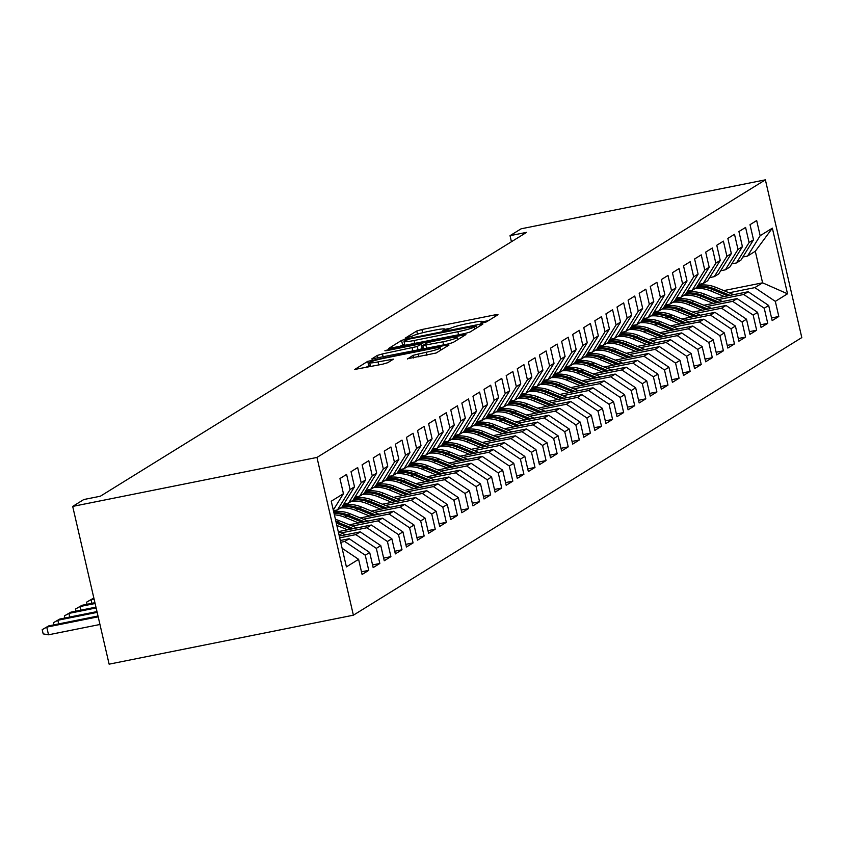 <?xml version="1.0" encoding="UTF-8"?>
<svg xmlns="http://www.w3.org/2000/svg" width="844" height="844" viewBox="0 0 844 844"><rect width="100%" height="100%" fill="white"/><g stroke="black" fill="none" stroke-linecap="round" stroke-linejoin="round"><path stroke-width="1.27" d="M482.842 322.914L486.45 321.87L498.013 314.717L495.027 314.854L421.884 329.519L416.736 331.006L405.173 338.159L412.357 336.091A13.81 1.371 -13 0 1 428.847 331.333L434.934 330.109A13.81 1.371 -13 0 1 444.915 329.16A13.81 1.371 -13 0 1 444.461 329.656L442.868 330.69L445.052 330.489L450.147 328.516A13.81 1.371 -13 0 1 466.637 323.758L472.735 322.535A13.81 1.371 -13 0 1 482.715 321.585A13.81 1.371 -13 0 1 482.251 322.081L480.658 323.115L482.842 322.914M407.515 358.742L436.158 353.003L448.997 345.048L446.022 345.196L367.72 361.348L354.744 369.45L382.648 364.186L387.807 362.688L393.441 359.133L378.028 361.897A11.542 1.15 -13 0 1 369.683 362.698A11.542 1.15 -13 0 1 383.851 358.299L432.001 348.635A11.542 1.15 -13 0 1 440.346 347.844A11.542 1.15 -13 0 1 426.188 352.243L413.011 355.345L407.568 358.974M72.689 506.411L316.964 457.437L353.383 615.192L109.119 664.165L72.689 506.411L83.778 499.542L100.341 496.23L526.593 232.353L510.029 235.676L511.432 241.732M510.029 235.676L521.107 228.808L765.381 179.835L316.964 457.437M464.844 333.538L469.992 332.051L482.831 324.107L479.856 324.244L406.702 338.908L401.554 340.406L388.578 348.509L464.844 333.538M465.92 334.583L453.08 342.527L447.932 344.014L371.666 358.974L377.3 355.419L382.448 353.931L417.263 346.494L421.05 344.078L417.938 344.384L387.048 350.577L384.864 350.777L388.567 349.627L465.92 334.583M353.383 615.192L801.8 337.589L765.381 179.835M723.783 290.6L762.586 282.824L755.296 251.269L772.355 228.154L760.159 235.698L756.667 220.558L750.021 224.683L753.513 239.812L749.082 242.555L745.59 227.426L738.933 231.541L742.425 246.68L737.994 249.423L734.502 234.284L727.855 238.398L731.347 253.538L726.916 256.281L723.413 241.141L716.767 245.266L720.259 260.395L715.828 263.138L712.336 248.009L705.689 252.124L709.182 267.263L704.751 270.006L701.248 254.867L694.601 258.981L698.094 274.121L693.662 276.864L690.17 261.724L683.524 265.849L687.016 280.978L682.585 283.721L679.082 268.592L672.436 272.707L675.928 287.846L671.497 290.589L668.005 275.45L661.358 279.564L664.85 294.704L660.419 297.447L656.917 282.307L650.27 286.433L653.762 301.561L649.331 304.304L645.839 289.175L639.193 293.29L642.685 308.429L638.254 311.172L634.751 296.033L628.105 300.147L631.597 315.287L627.166 318.03L623.674 302.891L617.027 307.016L620.519 322.144L616.088 324.887L612.586 309.759L605.939 313.873L609.431 329.012L605 331.755L601.508 316.616L594.851 320.731L598.354 335.87L593.912 338.613L590.42 323.474L583.774 327.599L587.266 342.727L582.835 345.47L579.343 330.342L572.686 334.456L576.188 349.595L571.747 352.338L568.255 337.199L561.608 341.314L565.1 356.453L560.669 359.196L557.177 344.057L550.52 348.182L554.023 363.31L549.581 366.053L546.089 350.925L539.443 355.039L542.935 370.178L538.504 372.921L535.012 357.782L528.355 361.897L531.857 377.036L527.416 379.779L523.924 364.64L517.277 368.765L520.769 383.893L516.338 386.636L512.846 371.508L506.189 375.622L509.692 390.761L505.25 393.504L501.758 378.365L495.111 382.48L498.604 397.619L494.173 400.362L490.68 385.223L484.023 389.348L487.526 404.476L483.084 407.219L479.592 392.091L472.946 396.205L476.438 411.344L472.007 414.087L468.515 398.948L461.858 403.063L465.35 418.202L460.919 420.945L457.427 405.806L450.78 409.931L454.272 425.059L449.841 427.802L446.349 412.674L439.692 416.788L443.184 431.928L438.753 434.671L435.261 419.531L428.615 423.646L432.107 438.785L427.676 441.528L424.173 426.389L417.527 430.514L421.019 445.643L416.588 448.386L413.096 433.257L406.449 437.371L409.941 452.511L405.51 455.254L402.008 440.114L395.361 444.229L398.853 459.368L394.422 462.111L390.93 446.972L384.284 451.097L387.776 466.226L383.345 468.969L379.842 453.84L373.196 457.954L376.688 473.094L372.257 475.837L368.765 460.697L362.118 464.812L365.61 479.951L361.179 482.694L357.677 467.555L351.03 471.68L354.522 486.809L350.091 489.552L346.599 474.423L339.953 478.537L343.445 493.677L333.296 510.061M772.355 228.154L787.515 293.807L775.319 301.361L754.821 287.625L729.1 292.784M771.553 317.945L778.812 316.489L775.319 301.361M778.812 316.489L772.165 320.614L768.673 305.475L764.242 308.218L743.743 294.482L718.012 299.641M760.465 324.813L767.734 323.357L764.242 308.218M767.734 323.357L761.077 327.472L757.585 312.333L753.154 315.076L732.655 301.35L706.934 306.499M749.388 331.671L756.646 330.215L753.154 315.076M756.646 330.215L749.999 334.329L746.507 319.201L742.076 321.944L721.578 308.208L695.846 313.367M738.3 338.528L745.568 337.072L742.076 321.944M745.568 337.072L738.911 341.198L735.419 326.058L730.988 328.801L710.49 315.065L684.769 320.224M727.222 345.396L734.48 343.941L730.988 328.801M734.48 343.941L727.834 348.055L724.342 332.916L719.911 335.659L699.412 321.933L673.681 327.082M716.134 352.254L723.403 350.798L719.911 335.659M723.403 350.798L716.746 354.913L713.254 339.784L708.823 342.527L688.324 328.791L662.603 333.95M705.056 359.111L712.315 357.656L708.823 342.527M712.315 357.656L705.668 361.781L702.176 346.641L697.735 349.384L677.247 335.648L651.515 340.807M693.968 365.979L701.237 364.524L697.735 349.384M701.237 364.524L694.58 368.638L691.088 353.499L686.657 356.242L666.159 342.516L640.438 347.665M682.891 372.837L690.149 371.381L686.657 356.242M690.149 371.381L683.503 375.496L680.011 360.367L675.569 363.11L655.081 349.374L629.35 354.533M671.803 379.694L679.072 378.239L675.569 363.11M679.072 378.239L672.415 382.364L668.923 367.224L664.492 369.967L643.993 356.231L618.272 361.39M660.725 386.563L667.984 385.107L664.492 369.967M667.984 385.107L661.337 389.221L657.845 374.082L653.404 376.825L632.905 363.089L607.184 368.248M649.637 393.42L656.906 391.964L653.404 376.825M656.906 391.964L650.249 396.079L646.757 380.95L642.326 383.693L621.828 369.957L596.107 375.116M638.56 400.278L645.818 398.822L642.326 383.693M645.818 398.822L639.172 402.947L635.68 387.807L631.238 390.55L610.739 376.814L585.019 381.973M627.472 407.146L634.741 405.69L631.238 390.55M634.741 405.69L628.084 409.804L624.592 394.665L620.161 397.408L599.662 383.672L573.941 388.831M616.394 414.003L623.653 412.547L620.161 397.408M623.653 412.547L617.006 416.662L613.514 401.533L609.073 404.276L588.574 390.54L562.853 395.699M605.306 420.861L612.575 419.405L609.073 404.276M612.575 419.405L605.918 423.53L602.426 408.39L597.995 411.133L577.496 397.397L551.776 402.556M594.218 427.729L601.487 426.273L597.995 411.133M601.487 426.273L594.841 430.387L591.338 415.248L586.907 417.991L566.408 404.255L540.688 409.414M583.141 434.586L590.41 433.13L586.907 417.991M590.41 433.13L583.753 437.245L580.261 422.116L575.83 424.859L555.331 411.123L529.599 416.282M572.053 441.444L579.322 439.988L575.83 424.859M579.322 439.988L572.675 444.113L569.173 428.974L564.741 431.717L544.243 417.98L518.522 423.139M560.975 448.312L568.234 446.856L564.741 431.717M568.234 446.856L561.587 450.97L558.095 435.831L553.664 438.574L533.165 424.838L507.434 429.997M549.887 455.169L557.156 453.713L553.664 438.574M557.156 453.713L550.51 457.828L547.007 442.699L542.576 445.442L522.077 431.706L496.356 436.865M538.81 462.027L546.068 460.571L542.576 445.442M546.068 460.571L539.421 464.696L535.929 449.557L531.498 452.3L511 438.563L485.268 443.722M527.722 468.895L534.99 467.439L531.498 452.3M534.99 467.439L528.344 471.553L524.841 456.414L520.41 459.157L499.912 445.421L474.191 450.58M516.644 475.752L523.902 474.296L520.41 459.157M523.902 474.296L517.256 478.411L513.764 463.282L509.333 466.025L488.834 452.289L463.103 457.448M505.556 482.61L512.825 481.154L509.333 466.025M512.825 481.154L506.178 485.279L502.676 470.14L498.245 472.883L477.746 459.147L452.025 464.305M494.478 489.478L501.737 488.022L498.245 472.883M501.737 488.022L495.09 492.136L491.598 476.997L487.167 479.74L466.669 466.004L440.937 471.163M483.39 496.335L490.659 494.879L487.167 479.74M490.659 494.879L484.013 498.994L480.51 483.865L476.079 486.608L455.581 472.872L429.86 478.031M472.313 503.193L479.571 501.737L476.079 486.608M479.571 501.737L472.925 505.862L469.433 490.723L465.002 493.466L444.503 479.73L418.772 484.889M461.225 510.061L468.494 508.605L465.002 493.466M468.494 508.605L461.837 512.719L458.345 497.58L453.914 500.323L433.415 486.587L407.694 491.746M450.147 516.918L457.406 515.462L453.914 500.323M457.406 515.462L450.759 519.577L447.267 504.448L442.836 507.191L422.338 493.455L396.606 498.614M439.059 523.776L446.328 522.32L442.836 507.191M446.328 522.32L439.671 526.445L436.179 511.306L431.748 514.049L411.25 500.313L385.529 505.472M427.982 530.644L435.24 529.188L431.748 514.049M435.24 529.188L428.594 533.303L425.102 518.163L420.671 520.906L400.172 507.17L374.441 512.329M416.894 537.501L424.163 536.045L420.671 520.906M424.163 536.045L417.506 540.16L414.014 525.021L409.583 527.774L389.084 514.038L363.363 519.197M405.816 544.359L413.075 542.903L409.583 527.774M413.075 542.903L406.428 547.028L402.936 531.889L398.495 534.632L378.007 520.896L352.275 526.055M394.728 551.227L401.997 549.771L398.495 534.632M401.997 549.771L395.34 553.886L391.848 538.746L387.417 541.489L366.918 527.753L341.198 532.912M383.651 558.084L390.909 556.629L387.417 541.489M390.909 556.629L384.263 560.743L380.771 545.604L376.329 548.357L355.841 534.621L339.71 537.85M372.563 564.942L379.832 563.486L376.329 548.357M379.832 563.486L373.175 567.601L369.683 552.472L365.252 555.215L344.753 541.479L340.733 542.291M361.485 571.81L368.744 570.354L365.252 555.215M368.744 570.354L362.097 574.469L358.605 559.329L346.409 566.883L331.249 501.22L343.445 493.677M333.443 510.736L337.473 509.934L341.904 507.181L354.522 486.809M350.091 489.552L337.473 509.934M358.605 559.329L342.115 548.284M343.867 504.005L348.551 503.066L352.982 500.323L365.61 479.951M361.179 482.694L348.551 503.066M344.753 541.479L349.184 538.736L340.322 540.508M369.683 552.472L349.184 538.736M354.955 497.148L359.639 496.209L364.07 493.466L376.688 473.094M372.257 475.837L359.639 496.209M355.841 534.621L360.272 531.878L339.299 536.077M380.771 545.604L360.272 531.878M366.032 490.28L370.716 489.351L375.147 486.598L387.776 466.226M383.345 468.969L370.716 489.351M366.918 527.753L371.349 525.01L338.275 531.646M391.848 538.746L371.349 525.01M377.12 483.422L381.804 482.483L386.236 479.74L398.853 459.368M394.422 462.111L381.804 482.483M378.007 520.896L382.438 518.153L349.247 524.81M402.936 531.889L382.438 518.153M388.198 476.565L392.882 475.626L397.313 472.883L409.941 452.511M405.51 455.254L392.882 475.626M389.084 514.038L393.515 511.295L360.325 517.942M414.014 525.021L393.515 511.295M399.286 469.697L403.97 468.768L408.401 466.015L421.019 445.643M416.588 448.386L403.97 468.768M400.172 507.17L404.603 504.427L371.413 511.084M425.102 518.163L404.603 504.427M410.374 462.839L415.048 461.9L419.479 459.157L432.107 438.785M427.676 441.528L415.048 461.9M411.25 500.313L415.681 497.57L382.49 504.227M436.179 511.306L415.681 497.57M421.451 455.982L426.136 455.043L430.567 452.3L443.184 431.928M438.753 434.671L426.136 455.043M422.338 493.455L426.769 490.712L393.578 497.359M447.267 504.448L426.769 490.712M432.539 449.124L437.213 448.185L441.644 445.432L454.272 425.059M449.841 427.802L437.213 448.185M433.415 486.587L437.846 483.844L404.656 490.501M458.345 497.58L437.846 483.844M443.617 442.256L448.301 441.317L452.732 438.574L465.35 418.202M460.919 420.945L448.301 441.317M444.503 479.73L448.934 476.987L415.744 483.644M469.433 490.723L448.934 476.987M454.705 435.398L459.379 434.46L463.81 431.717L476.438 411.344M472.007 414.087L459.379 434.46M455.581 472.872L460.012 470.129L426.821 476.776M480.51 483.865L460.012 470.129M465.782 428.541L470.467 427.602L474.898 424.848L487.526 404.476M483.084 407.219L470.467 427.602M466.669 466.004L471.1 463.261L437.909 469.918M491.598 476.997L471.1 463.261M476.871 421.673L481.544 420.734L485.986 417.991L498.604 397.619M494.173 400.362L481.544 420.734M477.746 459.147L482.177 456.404L448.987 463.061M502.676 470.14L482.177 456.404M487.948 414.815L492.632 413.876L497.063 411.133L509.692 390.761M505.25 393.504L492.632 413.876M488.834 452.289L493.265 449.546L460.075 456.193M513.764 463.282L493.265 449.546M499.036 407.958L503.71 407.019L508.151 404.265L520.769 383.893M516.338 386.636L503.71 407.019M499.912 445.421L504.343 442.678L471.152 449.335M524.841 456.414L504.343 442.678M510.114 401.09L514.798 400.151L519.229 397.408L531.857 377.036M527.416 379.779L514.798 400.151M511 438.563L515.431 435.82L482.24 442.478M535.929 449.557L515.431 435.82M521.202 394.232L525.875 393.293L530.317 390.55L542.935 370.178M538.504 372.921L525.875 393.293M522.077 431.706L526.508 428.963L493.318 435.609M547.007 442.699L526.508 428.963M532.279 387.375L536.963 386.436L541.394 383.682L554.023 363.31M549.581 366.053L536.963 386.436M533.165 424.838L537.596 422.095L504.406 428.752M558.095 435.831L537.596 422.095M543.367 380.507L548.041 379.568L552.482 376.825L565.1 356.453M560.669 359.196L548.041 379.568M544.243 417.98L548.684 415.237L515.484 421.894M569.173 428.974L548.684 415.237M554.445 373.649L559.129 372.71L563.56 369.967L576.188 349.595M571.747 352.338L559.129 372.71M555.331 411.123L559.762 408.38L526.572 415.026M580.261 422.116L559.762 408.38M565.533 366.792L570.206 365.853L574.648 363.099L587.266 342.727M582.835 345.47L570.206 365.853M566.408 404.255L570.85 401.512L537.649 408.169M591.338 415.248L570.85 401.512M576.61 359.924L581.294 358.985L585.725 356.242L598.354 335.87M593.912 338.613L581.294 358.985M577.496 397.397L581.927 394.654L548.737 401.311M602.426 408.39L581.927 394.654M587.698 353.066L592.372 352.127L596.813 349.384L609.431 329.012M605 331.755L592.372 352.127M588.574 390.54L593.015 387.797L559.815 394.443M613.514 401.533L593.015 387.797M598.776 346.209L603.46 345.27L607.891 342.516L620.519 322.144M616.088 324.887L603.46 345.27M599.662 383.672L604.093 380.929L570.903 387.586M624.592 394.665L604.093 380.929M609.864 339.341L614.548 338.402L618.979 335.659L631.597 315.287M627.166 318.03L614.548 338.402M610.739 376.814L615.181 374.071L581.98 380.728M635.68 387.807L615.181 374.071M620.941 332.483L625.626 331.544L630.057 328.801L642.685 308.429M638.254 311.172L625.626 331.544M621.828 369.957L626.259 367.214L593.068 373.86M646.757 380.95L626.259 367.214M632.029 325.626L636.714 324.687L641.145 321.933L653.762 301.561M649.331 304.304L636.714 324.687M632.905 363.089L637.347 360.346L604.146 367.003M657.845 374.082L637.347 360.346M643.107 318.758L647.791 317.819L652.222 315.076L664.85 294.704M660.419 297.447L647.791 317.819M643.993 356.231L648.424 353.488L615.234 360.145M668.923 367.224L648.424 353.488M654.195 311.9L658.879 310.961L663.31 308.218L675.928 287.846M671.497 290.589L658.879 310.961M655.081 349.374L659.512 346.631L626.322 353.277M680.011 360.367L659.512 346.631M665.272 305.043L669.957 304.104L674.388 301.35L687.016 280.978M682.585 283.721L669.957 304.104M666.159 342.516L670.59 339.763L637.399 346.42M691.088 353.499L670.59 339.763M676.361 298.175L681.045 297.236L685.476 294.493L698.094 274.121M693.662 276.864L681.045 297.236M677.247 335.648L681.678 332.905L648.487 339.562M702.176 346.641L681.678 332.905M687.438 291.317L692.122 290.378L696.553 287.635L709.182 267.263M704.751 270.006L692.122 290.378M688.324 328.791L692.755 326.048L659.565 332.694M713.254 339.784L692.755 326.048M698.526 284.46L703.21 283.521L707.641 280.767L720.259 260.395M715.828 263.138L703.21 283.521M699.412 321.933L703.843 319.18L670.653 325.837M724.342 332.916L703.843 319.18M709.614 277.592L714.288 276.653L718.719 273.91L731.347 253.538M726.916 256.281L714.288 276.653M710.49 315.065L714.921 312.322L681.73 318.979M735.419 326.058L714.921 312.322M720.692 270.734L725.376 269.795L729.807 267.052L742.425 246.68M737.994 249.423L725.376 269.795M721.578 308.208L726.009 305.465L692.818 312.111M746.507 319.201L726.009 305.465M731.78 263.877L736.453 262.938L740.884 260.184L753.513 239.812M749.082 242.555L736.453 262.938M732.655 301.35L737.086 298.597L703.896 305.254M757.585 312.333L737.086 298.597M742.857 257.009L747.541 256.07L755.296 251.269M760.159 235.698L747.541 256.07M743.743 294.482L748.174 291.739L714.984 298.396M768.673 305.475L748.174 291.739M754.821 287.625L762.586 282.824L787.515 293.807M488.433 320.636L482.757 321.775M450.78 328.189L444.957 329.35M404.582 343.93L399.275 346.684M475.942 325.984L409.656 338.961L404.476 340.976A13.81 1.371 -13 0 0 404.012 341.482A13.81 1.371 -13 0 0 413.993 340.522L457.881 331.724A13.81 1.371 -13 0 0 474.37 326.966L475.942 325.984L476.427 328.073M420.154 349.585L421.842 348.266M421.821 347.422L423.192 347.148M442.9 341.809A11.542 1.15 -13 0 0 457.058 337.41A11.542 1.15 -13 0 0 448.713 338.212L431.748 341.609L426.6 343.097L422.812 345.512L442.9 341.809L443.606 344.879M370.231 365.03L365.441 367.636M733.647 294.651L716.007 287.403A33.644 32.125 -121.8 0 0 697.914 285.441M724.31 296.518L710.469 290.832A33.644 32.125 -121.8 0 0 695.182 288.49M730.102 295.358L713.897 288.701A33.644 32.125 -121.8 0 0 697.249 286.517M696.806 287.234A33.644 32.125 58.2 0 1 712.568 289.524L727.866 295.811M722.569 301.508L704.93 294.261A33.644 32.125 -121.8 0 0 686.837 292.298M713.233 303.386L699.381 297.689A33.644 32.125 -121.8 0 0 684.094 295.347M719.025 302.226L702.82 295.569A33.644 32.125 -121.8 0 0 686.172 293.374M685.729 294.092A33.644 32.125 58.2 0 1 701.491 296.392L716.778 302.669M711.481 308.377L693.842 301.118A33.644 32.125 -121.8 0 0 675.749 299.166M702.145 310.244L688.303 304.557A33.644 32.125 -121.8 0 0 673.016 302.205M707.937 309.083L691.732 302.426A33.644 32.125 -121.8 0 0 675.084 300.232M674.641 300.949A33.644 32.125 58.2 0 1 690.403 303.249L705.7 309.537M700.404 315.234L682.764 307.986A33.644 32.125 -121.8 0 0 664.671 306.024M691.067 317.101L677.215 311.415A33.644 32.125 -121.8 0 0 661.928 309.073M696.849 315.941L680.654 309.284A33.644 32.125 -121.8 0 0 664.006 307.1M663.553 307.817A33.644 32.125 58.2 0 1 679.325 310.107L694.612 316.394M689.316 322.091L671.676 314.844A33.644 32.125 -121.8 0 0 653.583 312.881M679.979 323.969L666.138 318.272A33.644 32.125 -121.8 0 0 650.851 315.93M685.771 322.809L669.566 316.152A33.644 32.125 -121.8 0 0 652.918 313.957M652.475 314.675A33.644 32.125 58.2 0 1 668.237 316.975L683.534 323.252M678.238 328.96L660.588 321.701A33.644 32.125 -121.8 0 0 642.506 319.749M668.902 330.827L655.049 325.14A33.644 32.125 -121.8 0 0 639.763 322.788M674.683 329.666L658.489 323.009A33.644 32.125 -121.8 0 0 641.83 320.815M641.387 321.532A33.644 32.125 58.2 0 1 657.159 323.832L672.446 330.12M667.15 335.817L649.511 328.569A33.644 32.125 -121.8 0 0 631.418 326.607M657.814 337.684L643.972 331.998A33.644 32.125 -121.8 0 0 628.685 329.656M663.606 336.524L647.401 329.867A33.644 32.125 -121.8 0 0 630.753 327.683M630.31 328.4A33.644 32.125 58.2 0 1 646.071 330.69L661.369 336.978M656.073 342.675L638.423 335.427A33.644 32.125 -121.8 0 0 620.34 333.464M646.736 344.552L632.884 338.855A33.644 32.125 -121.8 0 0 617.597 336.513M652.517 343.392L636.323 336.735A33.644 32.125 -121.8 0 0 619.665 334.541M619.222 335.258A33.644 32.125 58.2 0 1 634.994 337.558L650.281 343.835M644.985 349.543L627.345 342.284A33.644 32.125 -121.8 0 0 609.252 340.332M635.648 351.41L621.806 345.723A33.644 32.125 -121.8 0 0 606.519 343.371M641.44 350.249L625.235 343.592A33.644 32.125 -121.8 0 0 608.587 341.398M608.144 342.115A33.644 32.125 58.2 0 1 623.906 344.415L639.203 350.703M633.907 356.4L616.257 349.152A33.644 32.125 -121.8 0 0 598.174 347.19M624.571 358.267L610.718 352.581A33.644 32.125 -121.8 0 0 595.431 350.239M630.352 357.107L614.158 350.45A33.644 32.125 -121.8 0 0 597.499 348.266M597.056 348.983A33.644 32.125 58.2 0 1 612.828 351.273L628.115 357.561M622.819 363.258L605.18 356.01A33.644 32.125 -121.8 0 0 587.086 354.047M613.482 365.135L599.641 359.438A33.644 32.125 -121.8 0 0 584.343 357.096M619.274 363.975L603.07 357.318A33.644 32.125 -121.8 0 0 586.422 355.124M585.979 355.841A33.644 32.125 58.2 0 1 601.74 358.141L617.038 364.418M611.742 370.126L594.092 362.867A33.644 32.125 -121.8 0 0 575.998 360.916M602.405 371.993L588.553 366.307A33.644 32.125 -121.8 0 0 573.266 363.954M608.186 370.832L591.992 364.175A33.644 32.125 -121.8 0 0 575.334 361.981M574.891 362.698A33.644 32.125 58.2 0 1 590.663 364.998L605.95 371.286M600.654 376.983L583.014 369.735A33.644 32.125 -121.8 0 0 564.921 367.773M591.317 378.851L577.475 373.164A33.644 32.125 -121.8 0 0 562.178 370.822M597.109 377.69L580.904 371.033A33.644 32.125 -121.8 0 0 564.256 368.849M563.813 369.566A33.644 32.125 58.2 0 1 579.575 371.856L594.862 378.144M589.576 383.841L571.926 376.593A33.644 32.125 -121.8 0 0 553.833 374.63M580.239 385.719L566.387 380.022A33.644 32.125 -121.8 0 0 551.1 377.679M586.021 384.558L569.827 377.901A33.644 32.125 -121.8 0 0 553.168 375.707M552.725 376.424A33.644 32.125 58.2 0 1 568.497 378.724L583.784 385.001M578.488 390.709L560.849 383.45A33.644 32.125 -121.8 0 0 542.755 381.488M569.151 392.576L555.31 386.89A33.644 32.125 -121.8 0 0 540.012 384.537M574.943 391.416L558.739 384.758A33.644 32.125 -121.8 0 0 542.091 382.564M541.648 383.281A33.644 32.125 58.2 0 1 557.409 385.581L572.696 391.869M567.4 397.566L549.76 390.318A33.644 32.125 -121.8 0 0 531.667 388.356M558.074 399.434L544.222 393.747A33.644 32.125 -121.8 0 0 528.935 391.405M563.855 398.273L547.661 391.616A33.644 32.125 -121.8 0 0 531.003 389.432M530.559 390.15A33.644 32.125 58.2 0 1 546.332 392.439L561.619 398.727M556.323 404.424L538.683 397.176A33.644 32.125 -121.8 0 0 520.59 395.214M546.986 406.302L533.144 400.605A33.644 32.125 -121.8 0 0 517.847 398.262M552.778 405.141L536.573 398.484A33.644 32.125 -121.8 0 0 519.925 396.29M519.482 397.007A33.644 32.125 58.2 0 1 535.244 399.307L550.531 405.584M545.235 411.292L527.595 404.033A33.644 32.125 -121.8 0 0 509.502 402.071M535.908 413.159L522.056 407.473A33.644 32.125 -121.8 0 0 506.769 405.12M541.69 411.999L525.495 405.342A33.644 32.125 -121.8 0 0 508.837 403.147M508.394 403.865A33.644 32.125 58.2 0 1 524.166 406.164L539.453 412.452M534.157 418.149L516.517 410.901A33.644 32.125 -121.8 0 0 498.424 408.939M524.82 420.017L510.968 414.33A33.644 32.125 -121.8 0 0 495.681 411.988M530.612 418.856L514.407 412.199A33.644 32.125 -121.8 0 0 497.76 410.015M497.316 410.733A33.644 32.125 58.2 0 1 513.078 413.022L528.365 419.31M523.069 425.007L505.429 417.759A33.644 32.125 -121.8 0 0 487.336 415.797M513.743 426.885L499.891 421.188A33.644 32.125 -121.8 0 0 484.604 418.846M519.524 425.724L503.33 419.067A33.644 32.125 -121.8 0 0 486.671 416.873M486.228 417.59A33.644 32.125 58.2 0 1 502.001 419.89L517.288 426.167M511.991 431.875L494.352 424.616A33.644 32.125 -121.8 0 0 476.259 422.654M502.655 433.742L488.803 428.056A33.644 32.125 -121.8 0 0 473.516 425.703M508.447 432.582L492.242 425.925A33.644 32.125 -121.8 0 0 475.594 423.73M475.151 424.448A33.644 32.125 58.2 0 1 490.913 426.748L506.2 433.035M500.903 438.732L483.264 431.484A33.644 32.125 -121.8 0 0 465.171 429.522M491.577 440.6L477.725 434.913A33.644 32.125 -121.8 0 0 462.438 432.571M497.359 439.439L481.164 432.782A33.644 32.125 -121.8 0 0 464.506 430.598M464.063 431.316A33.644 32.125 58.2 0 1 479.835 433.605L495.122 439.893M489.826 445.59L472.186 438.342A33.644 32.125 -121.8 0 0 454.093 436.38M480.489 447.468L466.637 441.771A33.644 32.125 -121.8 0 0 451.35 439.429M486.281 446.307L470.076 439.65A33.644 32.125 -121.8 0 0 453.428 437.456M452.985 438.173A33.644 32.125 58.2 0 1 468.747 440.473L484.034 446.75M478.738 452.458L461.098 445.199A33.644 32.125 -121.8 0 0 443.005 443.237M469.412 454.325L455.56 448.639A33.644 32.125 -121.8 0 0 440.273 446.286M475.193 453.165L458.999 446.508A33.644 32.125 -121.8 0 0 442.34 444.313M441.897 445.031A33.644 32.125 58.2 0 1 457.659 447.331L472.957 453.618M467.66 459.315L450.021 452.067A33.644 32.125 -121.8 0 0 431.928 450.105M458.324 461.183L444.471 455.496A33.644 32.125 -121.8 0 0 429.185 453.154M464.116 460.022L447.911 453.365A33.644 32.125 -121.8 0 0 431.263 451.181M430.82 451.899A33.644 32.125 58.2 0 1 446.582 454.188L461.868 460.476M456.572 466.173L438.933 458.925A33.644 32.125 -121.8 0 0 420.839 456.963M447.246 468.051L433.394 462.354A33.644 32.125 -121.8 0 0 418.107 460.012M453.028 466.89L436.833 460.233A33.644 32.125 -121.8 0 0 420.175 458.039M419.732 458.756A33.644 32.125 58.2 0 1 435.493 461.056L450.791 467.333M445.495 473.041L427.855 465.782A33.644 32.125 -121.8 0 0 409.762 463.82M436.158 474.908L422.306 469.222A33.644 32.125 -121.8 0 0 407.019 466.869M441.95 473.748L425.745 467.091A33.644 32.125 -121.8 0 0 409.097 464.896M408.654 465.614A33.644 32.125 58.2 0 1 424.416 467.914L439.703 474.201M434.407 479.898L416.767 472.651A33.644 32.125 -121.8 0 0 398.674 470.688M425.07 481.766L411.228 476.079A33.644 32.125 -121.8 0 0 395.941 473.737M430.862 480.605L414.657 473.948A33.644 32.125 -121.8 0 0 398.009 471.764M397.566 472.482A33.644 32.125 58.2 0 1 413.328 474.771L428.625 481.059M423.329 486.756L405.69 479.508A33.644 32.125 -121.8 0 0 387.596 477.546M413.993 488.634L400.14 482.937A33.644 32.125 -121.8 0 0 384.853 480.595M419.784 487.473L403.58 480.816A33.644 32.125 -121.8 0 0 386.932 478.622M386.489 479.339A33.644 32.125 58.2 0 1 402.25 481.639L417.537 487.916M412.241 493.624L394.602 486.366A33.644 32.125 -121.8 0 0 376.508 484.403M402.904 495.491L389.063 489.805A33.644 32.125 -121.8 0 0 373.776 487.452M408.696 494.331L392.492 487.674A33.644 32.125 -121.8 0 0 375.844 485.479M375.401 486.197A33.644 32.125 58.2 0 1 391.162 488.497L406.46 494.784M401.164 500.481L383.524 493.234A33.644 32.125 -121.8 0 0 365.431 491.271M391.827 502.349L377.975 496.662A33.644 32.125 -121.8 0 0 362.688 494.32M397.608 501.188L381.414 494.531A33.644 32.125 -121.8 0 0 364.766 492.347M364.313 493.065A33.644 32.125 58.2 0 1 380.085 495.354L395.372 501.642M390.076 507.339L372.436 500.091A33.644 32.125 -121.8 0 0 354.343 498.129M380.739 509.217L366.897 503.52A33.644 32.125 -121.8 0 0 351.61 501.178M386.531 508.056L370.326 501.399A33.644 32.125 -121.8 0 0 353.678 499.205M353.235 499.922A33.644 32.125 58.2 0 1 368.997 502.222L384.294 508.499M378.998 514.207L361.348 506.949A33.644 32.125 -121.8 0 0 343.265 504.986M369.661 516.074L355.809 510.388A33.644 32.125 -121.8 0 0 340.522 508.035M375.443 514.914L359.249 508.257A33.644 32.125 -121.8 0 0 342.59 506.062M342.147 506.78A33.644 32.125 58.2 0 1 357.919 509.08L373.206 515.367M367.91 521.064L350.271 513.817A33.644 32.125 -121.8 0 0 333.654 511.622M358.573 522.932L344.732 517.245A33.644 32.125 -121.8 0 0 334.393 514.84M364.365 521.771L348.161 515.114A33.644 32.125 -121.8 0 0 333.897 512.698M334.076 513.468A33.644 32.125 58.2 0 1 346.831 515.937L362.129 522.225M87.016 604.293L86.531 602.194L93.072 598.449L91.078 599.683L94.085 599.071M86.531 602.194L91.078 599.683L91.912 603.312M93.072 598.449L93.906 598.28M356.833 527.922L339.183 520.674A33.644 32.125 -121.8 0 0 335.448 519.387M347.496 529.8L336.84 525.422M353.277 528.639L337.083 521.982A33.644 32.125 -121.8 0 0 335.944 521.529M336.281 523.016L351.041 529.082M75.939 611.161L75.454 609.051L81.984 605.306L79.99 606.541L95.108 603.513M75.454 609.051L79.99 606.541L80.834 610.18M81.984 605.306L94.929 602.711M345.745 534.79L338.296 531.72M342.2 535.497L338.845 534.115M339.193 535.634L339.963 535.951M64.851 618.019L64.366 615.909L70.907 612.164L68.913 613.398L96.132 607.944M64.366 615.909L68.913 613.398L69.746 617.038M70.907 612.164L95.952 607.142M53.773 624.876L53.288 622.777L59.819 619.032L57.825 620.266L97.155 612.375M53.288 622.777L57.825 620.266L58.669 623.895M59.819 619.032L96.976 611.583M48.519 634.793L43.181 633.897L42.2 629.635L48.741 625.889L46.747 627.124L48.519 634.793L99.951 624.486M42.2 629.635L46.747 627.124L98.178 616.806M48.741 625.889L97.999 616.014M482.462 322.978L482.251 322.081M444.672 330.563L444.461 329.656M417.463 334.15L416.736 331.006M422.622 332.736L421.884 329.519M495.375 316.342L495.027 314.854M402.535 344.668L401.554 340.406M406.882 339.668L406.702 338.908M480.204 325.731L479.856 324.244M414.699 343.592L413.993 340.522M458.587 334.794L457.881 331.724M474.845 329.044L474.37 326.966M377.901 358.056L377.3 355.419M383.155 357.001L382.448 353.931M412.822 351.051L412.115 347.981M418.075 349.996L417.263 346.494M421.894 348.498L420.913 344.236M388.715 350.239L388.567 349.627M463.282 336.207L462.945 334.72M426.642 348.277L425.935 345.217M413.613 357.972L413.011 355.345M418.867 356.917L418.16 353.858M426.895 355.313L426.188 352.243M378.734 364.967L378.028 361.897M390.666 360.926L390.318 359.438M368.712 365.61L367.72 361.348M373.143 361.032L372.879 359.861M446.37 346.684L446.022 345.196M713.897 288.701L716.007 287.403M710.469 290.832L712.568 289.524M702.82 295.569L704.93 294.261M699.381 297.689L701.491 296.392M691.732 302.426L693.842 301.118M688.303 304.557L690.403 303.249M680.654 309.284L682.764 307.986M677.215 311.415L679.325 310.107M669.566 316.152L671.676 314.844M666.138 318.272L668.237 316.975M658.489 323.009L660.588 321.701M655.049 325.14L657.159 323.832M647.401 329.867L649.511 328.569M643.972 331.998L646.071 330.69M636.323 336.735L638.423 335.427M632.884 338.855L634.994 337.558M625.235 343.592L627.345 342.284M621.806 345.723L623.906 344.415M614.158 350.45L616.257 349.152M610.718 352.581L612.828 351.273M603.07 357.318L605.18 356.01M599.641 359.438L601.74 358.141M591.992 364.175L594.092 362.867M588.553 366.307L590.663 364.998M580.904 371.033L583.014 369.735M577.475 373.164L579.575 371.856M569.827 377.901L571.926 376.593M566.387 380.022L568.497 378.724M558.739 384.758L560.849 383.45M555.31 386.89L557.409 385.581M547.661 391.616L549.76 390.318M544.222 393.747L546.332 392.439M536.573 398.484L538.683 397.176M533.144 400.605L535.244 399.307M525.495 405.342L527.595 404.033M522.056 407.473L524.166 406.164M514.407 412.199L516.517 410.901M510.968 414.33L513.078 413.022M503.33 419.067L505.429 417.759M499.891 421.188L502.001 419.89M492.242 425.925L494.352 424.616M488.803 428.056L490.913 426.748M481.164 432.782L483.264 431.484M477.725 434.913L479.835 433.605M470.076 439.65L472.186 438.342M466.637 441.771L468.747 440.473M458.999 446.508L461.098 445.199M455.56 448.639L457.659 447.331M447.911 453.365L450.021 452.067M444.471 455.496L446.582 454.188M436.833 460.233L438.933 458.925M433.394 462.354L435.493 461.056M425.745 467.091L427.855 465.782M422.306 469.222L424.416 467.914M414.657 473.948L416.767 472.651M411.228 476.079L413.328 474.771M403.58 480.816L405.69 479.508M400.14 482.937L402.25 481.639M392.492 487.674L394.602 486.366M389.063 489.805L391.162 488.497M381.414 494.531L383.524 493.234M377.975 496.662L380.085 495.354M370.326 501.399L372.436 500.091M366.897 503.52L368.997 502.222M359.249 508.257L361.348 506.949M355.809 510.388L357.919 509.08M348.161 515.114L350.271 513.817M344.732 517.245L346.831 515.937M337.083 521.982L339.183 520.674M483.011 322.872L482.715 321.585M445.221 330.447L444.915 329.16M476.533 327.999L476.048 325.879M404.962 345.544L404.012 341.482M422.032 348.35L421.05 344.078M457.596 339.731L457.058 337.41M423.593 348.888L422.812 345.512M440.863 350.091L440.346 347.844M370.59 366.602L369.683 362.698"/></g></svg>
